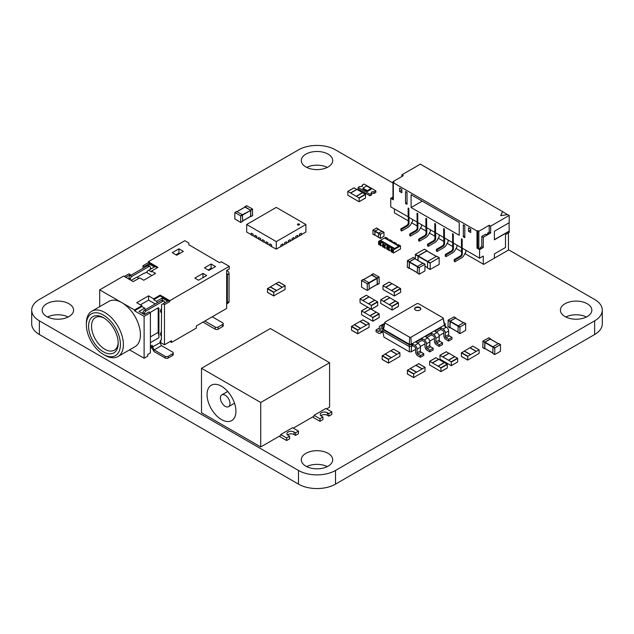 <?xml version="1.0" encoding="UTF-8"?>
<svg xmlns="http://www.w3.org/2000/svg" width="634" height="634" viewBox="0 0 634 634"><rect width="100%" height="100%" fill="white"/><g stroke="black" fill="none" stroke-linecap="round" stroke-linejoin="round"><path stroke-width="0.95" d="M594.637 320.844L594.637 334.522A26.176 15.113 0 0 0 602.3 323.839L602.3 310.161A26.176 15.113 0 0 1 594.637 320.844L335.513 470.452A26.176 15.113 0 0 1 298.487 470.452L298.487 484.13L39.363 334.522A26.176 15.113 0 0 1 31.7 323.839L31.7 310.161A26.176 15.113 0 0 1 39.363 299.478L298.487 149.87A26.176 15.113 0 0 1 335.513 149.87L392.961 183.044M508.452 249.725L594.637 299.478A26.176 15.113 0 0 1 602.3 310.161M594.637 334.522L335.513 484.13A26.176 15.113 0 0 1 298.487 484.13M31.7 310.161A26.176 15.113 0 0 0 39.363 320.844L39.363 334.522M298.487 470.452L39.363 320.844M327.31 466.6A15.707 9.066 0 0 0 306.69 466.6M305.897 466.172A15.707 9.066 0 0 0 323.007 468.138A15.707 9.066 0 0 0 332.707 459.769A15.707 9.066 0 0 0 317 450.695A15.707 9.066 0 0 0 301.293 459.769A15.707 9.066 0 0 0 305.897 466.172M586.434 317A15.707 9.066 0 0 0 565.813 317M565.021 316.572A15.707 9.066 0 0 0 582.131 318.537A15.707 9.066 0 0 0 591.831 310.161A15.707 9.066 0 0 0 576.124 301.095A15.707 9.066 0 0 0 560.424 310.161A15.707 9.066 0 0 0 565.021 316.572M327.31 167.4A15.707 9.066 0 0 0 306.69 167.4M305.897 166.964A15.707 9.066 0 0 0 323.007 168.929A15.707 9.066 0 0 0 332.707 160.56A15.707 9.066 0 0 0 317 151.486A15.707 9.066 0 0 0 301.293 160.56A15.707 9.066 0 0 0 305.897 166.964M68.187 317A15.707 9.066 0 0 0 47.566 317M46.773 316.572A15.707 9.066 0 0 0 63.883 318.537A15.707 9.066 0 0 0 73.576 310.161A15.707 9.066 0 0 0 57.876 301.095A15.707 9.066 0 0 0 42.169 310.161A15.707 9.066 0 0 0 46.773 316.572M88.586 326.185A20.938 12.094 60 0 1 103.397 317.642A20.938 12.094 60 0 1 118.201 343.287A20.938 12.094 60 0 1 103.397 351.838A20.938 12.094 60 0 1 88.586 326.185M118.186 342.4A18.846 10.881 60 0 1 114.302 350.206A18.846 10.881 60 0 1 99.776 345.158A18.846 10.881 60 0 1 91.55 326.185A18.846 10.881 60 0 1 95.449 317.563A18.846 10.881 60 0 1 104.158 318.102M86.367 324.909A24.084 13.9 -120 0 0 103.397 354.398A24.084 13.9 -120 0 0 120.42 344.571A24.084 13.9 -120 0 0 103.397 315.074A24.084 13.9 -120 0 0 86.367 324.909L86.367 323.197A26.176 15.113 -120 0 1 91.787 311.215A26.176 15.113 -120 0 1 111.956 318.228A26.176 15.113 -120 0 1 123.384 344.571A26.176 15.113 -120 0 1 117.964 356.554A26.176 15.113 -120 0 1 104.872 355.254L103.397 354.398M91.787 311.215L108.818 301.38A26.176 15.113 60 0 1 121.902 302.68A26.176 15.113 60 0 1 140.415 334.736A26.176 15.113 60 0 1 134.994 346.719L117.964 356.554M226.663 303.987A2.615 1.64 -124.5 0 0 226.79 303.924A2.615 1.64 -124.5 0 0 226.853 303.884A2.615 1.64 -124.5 0 0 227.376 302.695L227.376 274.831A2.615 1.64 -124.5 0 0 226.79 273.032A2.615 1.64 -124.5 0 0 226.663 272.85M226.663 270.829L227.051 270.559A2.615 1.64 55.5 0 1 228.47 271.875A2.615 1.64 55.5 0 1 229.056 273.666L229.056 301.538A2.615 1.64 55.5 0 1 228.533 302.727A2.615 1.64 55.5 0 1 228.47 302.767M204.822 321.058L215.188 327.041A2.092 1.213 0 0 0 218.151 327.041L222.589 324.481A2.092 1.213 0 0 0 223.208 323.625A2.092 1.213 0 0 0 222.589 322.769L212.224 316.786M223.208 323.625L223.208 325.765A2.092 1.213 180 0 1 222.589 326.613L218.151 329.181A2.092 1.213 180 0 1 215.188 329.181L203.007 322.112M172.614 353.756A2.092 1.213 0 0 0 173.233 352.908A2.092 1.213 0 0 0 172.614 352.052L161.512 345.641L154.11 349.913L165.212 356.324A2.092 1.213 0 0 0 168.176 356.324L172.614 353.756L172.614 355.468L168.176 358.036A2.092 1.213 180 0 1 165.212 358.036L154.11 351.624L151.241 346.972M173.233 352.908L173.233 354.612A2.092 1.213 180 0 1 172.614 355.468M157.216 267.754L148.332 262.627L148.332 261.771L184.835 240.698L188.829 243.012L188.829 244.978M157.367 302.719L156.55 301.308L153.737 299.684L153.737 298.836L160.18 295.111L169.801 300.667L229.254 266.343L221.258 261.731L219.554 262.714L188.829 244.716M229.254 266.343L229.254 268.911L226.663 270.409L226.663 308.449L196.31 325.979L196.31 328.111L171.505 342.431L170.023 341.575M144.116 358.25L144.116 316.358L150.409 312.721L150.409 352.908L147.746 354.446L147.746 356.149L144.116 358.25L129.574 349.849M143.007 268.269L143.007 265.709L144.409 266.518L148.998 263.871L148.998 265.892M148.332 262.627L143.007 265.709M148.332 261.771L157.961 267.334L151.518 271.051L155.592 273.397L143.744 280.236L139.67 277.89L133.227 281.607L123.606 276.052L99.697 289.857L99.697 306.65M153.737 298.836L148.554 295.84L136.714 302.68L141.889 305.675L134.487 309.947L99.697 289.857M178.915 248.821L172.25 252.673L176.688 255.233L183.353 251.389L178.915 248.821L178.915 253.093L175.951 254.805M211.114 263.998L204.457 267.841L208.895 270.409L215.56 266.557L211.114 263.998L211.114 268.269L208.158 269.981M202.975 273.397L194.828 278.104L198.529 280.236L206.676 275.536L202.975 273.397L202.975 277.676M171.505 342.431L171.505 340.72L164.475 344.785L164.475 304.605L169.801 301.522L169.801 300.667M160.402 342.431L164.475 344.785M164.475 304.605L163.065 303.789L161.583 304.645L161.305 339.792M161.583 339.61L161.512 339.65A2.092 1.213 -60 0 0 160.03 342.217L160.03 342.645L160.774 342.217L160.774 340.307M154.11 349.913L152.628 346.917L160.03 342.645L161.512 345.641M150.409 348.201L151.891 347.345L151.891 346.069A2.092 1.213 120 0 0 151.756 345.435M152.628 346.917L152.628 346.489A2.092 1.213 -60 0 0 152.192 345.538A2.092 1.213 -60 0 0 151.146 345.641L150.409 346.069M150.409 312.721L148.998 311.912L144.409 314.559L139.005 311.445L144.703 308.148L141.889 306.523L134.487 310.803L144.116 316.358M134.487 309.947L134.487 310.803M125.754 277.288L130.342 274.641L128.94 273.825L124.343 276.479M130.342 274.641L130.755 275.346M144.821 267.223L144.409 266.518M148.998 263.871L154.403 266.985L148.705 270.282L151.518 271.907L151.518 271.051M148.705 270.282L147.223 271.138L147.223 272.842L151.891 275.536M144.481 273.302L147.223 271.82M129.003 279.166A1.569 0.903 -60 0 1 128.94 278.762L128.94 278.104A2.092 1.213 -60 0 1 130.414 275.536L147.445 265.709A2.092 1.213 -60 0 1 148.491 265.598L149.973 266.454A2.092 1.213 120 0 0 148.927 266.557L131.896 276.392A2.092 1.213 120 0 0 130.414 278.96L130.414 279.618A1.569 0.903 120 0 0 130.485 280.022M144.568 273.349A1.569 0.903 -60 0 0 144.528 273.325A1.569 0.903 -60 0 0 143.744 273.397L137.079 277.248M149.941 269.569A2.092 1.213 -60 0 1 150.155 269.038A1.569 0.903 120 0 0 150.409 268.079L150.409 267.413A2.092 1.213 120 0 0 149.973 266.454M150.409 268.103L151.447 268.697M131.159 280.41L136.857 277.121L138.933 278.318M141.889 305.675L141.889 306.523M141.968 313.148L143.015 312.546M144.703 308.148L145.519 309.558M155.219 303.963L148.554 300.112L140.415 304.819M143.07 313.79A1.569 0.903 -60 0 1 143.007 313.386L143.007 312.721A2.092 1.213 -60 0 1 144.481 310.161L161.512 300.326A2.092 1.213 -60 0 1 162.558 300.223L164.04 301.079A2.092 1.213 120 0 0 162.993 301.182L145.963 311.017A2.092 1.213 120 0 0 144.481 313.576L144.481 314.242A1.569 0.903 120 0 0 144.512 314.504M150.361 312.697A1.569 0.903 -60 0 1 151.146 311.873L157.811 308.021A1.569 0.903 -60 0 1 158.595 307.942A1.569 0.903 -60 0 1 158.92 308.663L158.92 337.732A17.8 10.279 60 0 0 158.183 332.39L150.409 336.876M158.135 307.894A1.569 0.903 120 0 1 158.183 308.235L158.183 332.39M164.444 302.997A1.569 0.903 120 0 0 164.475 302.695L164.475 302.038A2.092 1.213 120 0 0 164.04 301.079M161.583 335.584A2.615 1.514 -60 0 1 160.481 334.261A2.615 1.514 -60 0 1 160.481 334.15A2.615 1.514 -60 0 1 161.583 331.669M161.583 312.499A2.615 1.514 -60 0 1 160.481 311.183A2.615 1.514 -60 0 1 160.481 311.072A2.615 1.514 -60 0 1 161.583 308.592M148.554 300.112L148.554 295.84M169.801 301.522L160.18 295.967L153.737 299.684M160.18 295.967L160.18 295.111M163.065 303.789L167.661 301.142L162.256 298.02L156.55 301.308M162.256 298.02L162.256 300.128M179.652 253.521L178.915 253.093M211.859 268.697L211.114 268.269M207.056 394.578A20.415 11.784 -120 0 0 215.972 415.127A20.415 11.784 -120 0 0 231.703 420.596A20.415 11.784 -120 0 0 235.927 411.252A20.415 11.784 -120 0 0 227.02 390.702A20.415 11.784 -120 0 0 211.288 385.234A20.415 11.784 -120 0 0 207.056 394.578M230.007 403.557A6.808 3.931 -120 0 0 227.035 396.71A6.808 3.931 -120 0 0 221.797 394.887A6.808 3.931 -120 0 0 220.386 398.001A6.808 3.931 -120 0 0 223.358 404.849A6.808 3.931 -120 0 0 228.597 406.671A6.808 3.931 -120 0 0 230.007 403.557M298.487 431.128L295.531 432.84L295.531 435.399L298.487 433.688L298.487 431.128L292.567 427.704L280.719 434.544L280.719 435.399L260.733 446.938L260.733 402.487L201.501 368.291L201.501 412.75L260.733 446.938M331.804 411.894L328.848 413.598L328.848 416.166L331.804 414.454L331.804 411.894L325.884 408.47L314.036 415.31L314.036 416.166L293.312 428.132M260.733 402.487L329.585 362.735L329.585 407.186L326.621 408.898M329.585 362.735L270.361 328.539L201.501 368.291M328.848 413.598L327.366 412.75A4.184 2.417 0 0 0 322.801 412.219A4.184 2.417 0 0 0 320.218 414.454A4.184 2.417 0 0 0 321.446 416.166L322.92 417.021L319.964 418.733L314.036 415.31M328.848 416.166L327.366 415.31A4.184 2.417 0 0 0 320.852 415.738M319.964 418.733L319.964 421.293L322.92 419.589L322.92 417.021M319.964 421.293L312.554 417.021M295.531 435.399L294.049 434.544A4.184 2.417 0 0 0 287.535 434.972M295.531 432.84L294.049 431.984A4.184 2.417 0 0 0 289.484 431.461A4.184 2.417 0 0 0 286.901 433.688A4.184 2.417 0 0 0 288.129 435.399L289.603 436.255L286.647 437.967L280.719 434.544M286.647 437.967L286.647 440.527L289.603 438.823L289.603 436.255M286.647 440.527L279.245 436.255M415.286 258.926L415.468 254.337L424.352 249.21L426.944 250.707L418.06 255.835L417.877 260.423M418.02 260.511L418.21 255.922L426.793 250.961L436.271 256.429M427.498 267.952L430.09 269.45L427.498 267.952L427.681 261.39L436.564 256.263L439.156 257.753L430.272 262.888L430.09 269.45L439.156 264.426L439.156 257.753M458.002 332.406L459.848 333.476L460.038 326.914L465.665 323.665L465.665 330.338L460.038 333.587L458.002 332.406L458.184 325.844L463.811 322.603L465.665 323.665M450.005 327.453L458.002 332.065L450.005 327.453L450.188 321.232L455.521 318.157L463.517 322.769M453.999 316.937L448.19 320.075L448.008 326.637L449.855 327.707L450.045 321.145L455.672 317.896L455.854 318.26M448.008 326.637L450.259 327.691M371.381 275.085L371.564 274.728L377.19 277.977L377.373 284.539L379.227 283.469L379.045 276.907L373.228 273.761M379.227 283.469L376.968 284.515M377.23 284.278L369.234 288.898L377.23 284.278L377.04 278.057L371.524 275.093M369.234 289.239L367.197 290.412L361.57 287.162L361.57 280.497L367.197 283.747L367.379 290.309L369.234 289.239L369.043 282.677L363.234 279.539M492.8 353.352L494.647 354.422L494.837 347.86L500.464 344.611L500.464 351.284L494.837 354.533L492.8 353.352L492.983 346.79L498.609 343.541L500.464 344.611M484.804 348.399L492.8 353.011L484.804 348.399L484.986 342.178L490.32 339.095L498.316 343.715M488.798 337.882L482.989 341.021L482.799 347.583L484.653 348.652L484.836 342.091L490.462 338.841L490.653 339.206M482.799 347.583L485.058 348.629M378.45 229.326L374.932 230.974L372.895 230.229L372.951 234.2L375.074 235.166M376.596 228.089L373.085 229.912M372.895 234.073L374.749 235.143L374.932 230.974M378.339 229.349L375.043 231.045L374.86 234.952L378.45 237.029L374.86 234.952M380.487 234.184L380.297 238.352L378.45 237.282L380.352 238.471L384.006 236.213L383.95 232.25L380.487 234.184L375.043 231.045M378.45 237.282L378.633 233.114L382.151 231.299M417.283 272.992L419.129 274.062L419.32 267.5L424.946 264.251L424.946 270.924L419.32 274.173L417.283 272.992L417.465 266.431L423.092 263.181L424.946 264.251M409.287 268.039L417.283 272.652L409.287 268.039L409.469 261.818L414.802 258.743L422.799 263.356M413.281 257.523L407.472 260.661L407.29 267.223L409.136 268.293L409.326 261.731L414.953 258.482L415.135 258.846M407.29 267.223L409.54 268.277M234.786 218.881L234.842 212.517L240.595 215.782L240.73 222.463L234.786 218.881M236.633 211.574L242.45 214.712L240.595 215.782M242.632 221.274L240.777 222.344L242.632 221.274L242.45 214.712L250.628 210.417L240.777 216.099M250.628 216.313L242.632 220.933L250.628 216.313L250.628 210.417M244.93 207.128L250.446 210.1M244.779 207.12L244.962 206.763L250.779 210.329L250.779 216.574L250.375 216.551M246.626 205.804L252.443 208.943L250.588 210.012M252.625 215.505L250.779 216.574L252.625 215.505L252.443 208.943M362.165 185.088A1.569 0.903 180 0 1 362.624 185.73A1.569 0.903 180 0 1 361.649 186.57A1.569 0.903 180 0 1 359.938 186.372L358.091 187.442L359.938 188.512L369.939 194.281L371.786 193.212A1.569 0.903 180 0 1 371.326 192.57A1.569 0.903 180 0 1 372.293 191.737A1.569 0.903 180 0 1 374.005 191.928L375.859 190.866L364.011 184.026L362.165 185.088L362.165 186.372M374.005 191.928L374.005 193.473L375.859 192.403L375.859 190.866M358.091 187.442L358.091 188.98L369.939 195.819L371.786 194.749L371.786 193.212M369.939 194.281L369.939 195.819M371.786 193.473A1.569 0.903 180 0 1 374.005 193.473M367.348 191.5L371.048 189.368L371.048 188.512L366.603 185.944L362.902 188.084L362.902 188.94L367.348 191.5L367.348 190.652L371.048 188.512M362.902 188.084L367.348 190.652M453.445 243.091L453.445 248.908A2.092 1.213 120 0 1 451.971 251.476L451.226 251.048A2.092 1.213 120 0 0 452.708 248.48L452.708 234.976A1.046 0.602 120 0 1 453.096 234.001M457.003 245.144L456.924 247.07M451.971 251.476L446.043 254.892L446.043 256.604L452.589 252.823A5.238 3.019 120 0 0 455.933 248.449L457.003 247.03M451.226 251.048L445.306 254.464L445.306 256.176L446.043 256.604M446.043 254.892L445.306 254.464M483.282 256.049L483.282 264.172L464.833 253.521L483.655 264.386L494.385 258.181L494.385 253.909L505.496 247.498L505.496 234.675L509.197 232.535L509.197 231.251L494.385 239.803L494.385 231.251L509.197 222.708L509.197 215.441L490.684 226.124L490.684 232.963L483.282 237.243L483.282 247.498L479.581 249.637L479.581 258.181L483.282 256.049M465.887 250.279L465.808 252.197M448.119 240.017L448.04 241.942M439.235 234.889L439.156 236.815M430.351 229.762L430.272 231.679M421.467 224.626L421.388 226.552M412.583 219.499L412.504 221.424M394.443 209.03L394.443 212.873L408.288 220.87L394.808 213.087M461.592 251.643L455.949 248.385L461.592 251.643M452.708 246.515L447.065 243.258L452.708 246.515M443.824 241.388L438.181 238.13L443.824 241.388M434.94 236.26L429.297 233.003L434.94 236.26M426.056 231.125L420.413 227.868L426.056 231.125M417.172 225.997L411.529 222.74L417.172 225.997M479.581 258.181L462.186 248.14L462.186 239.248L461.441 238.82L461.592 253.608A2.092 1.213 120 0 1 460.11 256.176L454.19 259.591L454.19 261.303L454.927 261.731L461.473 257.959A5.238 3.019 120 0 0 464.817 253.576L465.887 252.158M461.441 247.712L453.302 243.012L453.302 234.12L452.557 233.692L452.708 242.497M452.557 242.584L444.418 237.877L444.418 228.993L443.673 228.565L443.824 243.353A2.092 1.213 120 0 1 442.342 245.913L436.422 249.336L436.422 251.048L437.159 251.476L443.705 247.696A5.238 3.019 120 0 0 447.049 243.321L448.119 241.895M462.329 248.227L462.329 254.036A2.092 1.213 120 0 1 460.855 256.604L454.927 260.019L454.927 261.731M392.961 197.063L390.742 198.339L390.742 206.89L408.288 216.852L408.288 222.835A2.092 1.213 120 0 1 406.806 225.403L400.886 228.819L400.886 230.53L401.623 230.958L408.161 227.178A5.238 3.019 120 0 0 411.514 222.803L412.583 221.385M509.197 215.441L507.715 214.585L500.686 215.655L502.532 211.59L420.35 164.151L401.845 174.833L401.845 176.545M409.025 217.446L409.025 223.263A2.092 1.213 120 0 1 407.543 225.823L401.623 229.246L401.623 230.958M443.673 237.457L435.534 232.749L435.534 223.857L434.789 223.43L434.789 232.321L426.65 227.622L426.65 218.73L425.905 218.302L425.905 227.194L417.758 222.494L417.758 213.603L417.021 213.175L417.172 227.963A2.092 1.213 120 0 1 415.69 230.53L409.77 233.946L409.77 235.658L410.507 236.086L417.045 232.306A5.238 3.019 120 0 0 420.397 227.931L421.467 226.512M417.021 222.066L408.875 217.367L408.875 208.475L408.137 208.047L408.137 216.939M444.561 237.964L444.561 243.781A2.092 1.213 120 0 1 443.079 246.341L437.159 249.764L437.159 251.476M417.909 222.582L417.909 228.391A2.092 1.213 120 0 1 416.427 230.958L410.507 234.374L410.507 236.086M425.905 227.194L426.056 233.09A2.092 1.213 120 0 1 424.574 235.658L418.654 239.081L418.654 240.785L419.391 241.213L425.929 237.441A5.238 3.019 120 0 0 429.281 233.058L430.351 231.64M435.677 232.837L435.677 238.653A2.092 1.213 120 0 1 434.195 241.213L428.275 244.637L428.275 246.341L434.821 242.568A5.238 3.019 120 0 0 438.165 238.194L439.235 236.767M426.793 227.709L426.793 233.518A2.092 1.213 120 0 1 425.311 236.086L419.391 239.501L419.391 241.213M434.789 232.321L434.94 238.226A2.092 1.213 120 0 1 433.458 240.785L427.538 244.209L427.538 245.913L428.275 246.341M461.98 239.129A1.046 0.602 120 0 0 461.592 240.104L461.592 247.625M479.581 249.637L476.99 248.14L476.99 231.038L393.334 182.743L394.071 182.315L392.961 181.673L403.327 175.689L401.845 174.833M390.742 198.339L393.334 199.837L393.334 182.743M407.028 204.322L405.546 203.474L405.546 191.5L407.028 192.356L407.028 204.322M459.222 222.494L411.101 194.709L411.101 207.532L459.222 235.317L459.222 222.494M468.478 231.251L470.697 232.535L470.697 229.12L468.478 227.836L468.478 231.251L470.697 229.976M463.296 236.815L464.777 237.663L464.777 225.696L463.296 224.84L463.296 236.815L464.777 235.959M401.845 189.368L399.626 188.084L399.626 191.5L401.845 192.784L401.845 189.368M502.532 211.59L507.477 214.617M509.047 222.796L509.197 231.251M509.047 231.172L494.385 239.636M476.99 231.038L477.735 230.618L478.844 231.251L489.21 225.268L489.21 232.107L490.684 232.963M490.684 226.124L489.21 225.268M483.282 237.243L481.8 236.387L485.501 234.247L486.246 234.675L488.465 233.391L487.728 232.963L489.21 232.107M483.282 247.498L481.8 246.642L481.8 236.387M477.735 230.618L477.735 247.712L479.581 248.782L481.063 247.926L480.326 247.498L481.8 246.642M477.735 247.712L476.99 248.14M480.326 247.498L480.326 248.354M454.927 260.019L454.19 259.591M393.334 198.981L392.216 198.339L392.961 197.911M408.668 208.356A1.046 0.602 120 0 0 408.288 209.331L408.288 216.852M401.623 229.246L400.886 228.819M417.56 213.484A1.046 0.602 120 0 0 417.172 214.458L417.172 221.979M410.507 234.374L409.77 233.946M444.212 228.874A1.046 0.602 120 0 0 443.824 229.841L443.824 237.37M437.159 249.764L436.422 249.336M426.444 218.611A1.046 0.602 120 0 0 426.056 219.586L426.056 227.107M419.391 239.501L418.654 239.081M435.328 223.739A1.046 0.602 120 0 0 434.94 224.713L434.94 232.242M428.275 244.637L427.538 244.209M407.028 202.618L405.546 203.474M422.204 201.121L411.101 207.532M401.845 190.224L399.626 191.5M493.648 258.609L508.452 250.065L508.452 232.963M500.765 215.639L502.532 211.764M478.844 231.251L478.844 248.354M392.961 181.673L392.961 198.767M487.728 232.963L487.728 233.819M394.221 292.123L382.936 285.657L383.039 289.516L394.324 295.983L400.617 292.345L394.364 295.888L394.221 292.123L400.514 288.486L397.7 287.036M394.364 292.377L400.656 288.747L400.656 292.25L394.324 295.983M385.852 287.289L392.145 283.66L397.7 286.964M391.408 290.499L397.7 286.869M389.181 282.122L392.105 283.683M276.654 294.176L273.729 295.983L273.84 292.123L285.118 285.657L285.015 289.516L276.654 294.176M270.361 287.036L267.548 288.486L273.84 292.123M267.397 292.25L273.69 295.888L267.437 292.345L267.548 288.486M282.201 287.289L275.909 283.66L270.361 286.869L276.654 290.499M278.873 282.122L276.059 283.572L282.352 287.21M383.633 305.073L380.669 303.361L380.82 299.771L391.994 306.23L392.105 310.089L383.633 305.073M389.878 297.79L387.112 296.141L380.82 299.771M395.481 301.071L389.926 297.766L383.633 301.396M398.437 306.357L392.145 309.986L398.437 306.357L398.437 302.854L395.624 301.055L389.331 304.692M395.481 300.968L389.181 304.605M360.683 332.002L357.766 333.809L357.869 329.949L369.154 323.483L369.043 327.342L360.683 332.002M354.39 324.862L351.577 326.32L357.869 329.949M351.426 330.076L357.719 333.714L351.474 330.179L351.577 326.32M366.23 325.123L359.938 321.486L354.39 324.695L360.683 328.325M362.902 319.948L360.088 321.406L366.381 325.036M368.6 307.68L360.088 302.767L359.985 298.907L371.27 305.374L371.27 309.226M369.154 296.934L366.381 295.286L360.088 298.923M374.749 300.215L369.194 296.91L362.902 300.54M377.706 305.501L371.413 309.138L377.706 305.501L377.706 301.998L374.892 300.199L368.6 303.837M374.749 300.12L368.457 303.749M376.231 312.182L367.863 307.252L361.57 310.89L372.752 317.341L372.752 321.192L361.57 314.733L361.57 310.89M370.628 308.901L364.233 312.427M379.187 317.468L372.895 321.105L379.187 317.468L379.187 313.965L376.374 312.174L370.082 315.803M370.676 308.877L364.384 312.514M376.231 312.087L369.939 315.716M478.987 349.786L467.813 356.237L467.702 360.096L479.138 353.376L479.098 349.778L472.695 346.148L469.929 347.804M464.334 351.085L469.881 347.773L476.174 351.41M470.626 354.612L464.334 350.982M461.37 356.363L467.662 360.001L461.37 356.363L461.37 352.861L464.334 351.149M359.05 197.871L347.765 191.405L347.876 195.264L359.05 201.723L365.453 198.093L359.201 201.636L359.05 197.871L365.342 194.242L362.529 192.784M359.201 198.125L365.493 194.495L365.493 197.998L359.153 201.731M350.689 193.045L356.982 189.407L362.529 192.712M356.237 196.247L362.529 192.617M354.018 187.87L356.934 189.431M451.226 361.792L439.941 355.333L440.044 359.185L451.226 365.644L457.621 362.022L451.376 365.556L451.226 361.792L457.518 358.162L454.705 356.712M451.376 362.054L457.669 358.416L457.669 361.927L451.329 365.652M442.857 356.966L449.157 353.336L454.705 356.641M448.412 360.167L454.705 356.538M446.193 351.791L449.11 353.36M416.578 375.819L413.661 377.618L413.764 373.767L425.049 367.3L424.946 371.159L416.578 375.819M410.285 368.679L407.472 370.129L413.764 373.767M407.321 373.894L413.614 377.523L407.369 373.989L407.472 370.129M422.133 368.933L415.841 365.303L410.285 368.505L416.578 372.142M418.797 363.765L415.983 365.216L422.276 368.845M399.769 352.773L388.594 359.232L388.491 363.092L399.919 356.363L399.88 352.766L393.476 349.144L390.71 350.792M385.115 354.073L390.663 350.768L396.955 354.398M391.408 357.608L385.115 353.97M382.151 359.359L388.444 362.989L382.151 359.359L382.151 355.856L385.115 354.144M432.499 366.626L429.535 364.915L429.686 361.325L440.86 367.783L440.963 371.635L432.499 366.626M438.744 359.343L435.978 357.695L429.686 361.325M444.339 362.624L438.791 359.319L432.499 362.949M447.303 367.91L441.01 371.54L447.303 367.91L447.303 364.399L444.489 362.608L438.197 366.238M444.339 362.521L438.046 366.159M388 239.707L388 238.653L385.702 237.322L384.561 237.988M380.408 240.294L394.625 248.504L398.699 246.151L384.481 237.948L378.601 241.427L380.535 242.117L380.384 245.54L380.891 245.833L380.891 242.751A1.292 0.745 0 0 1 382.302 242.592A1.292 0.745 0 0 1 383.094 243.282A1.292 0.745 0 0 1 382.722 243.805L385.092 245.176L385.012 248.211L384.576 247.957L384.576 244.882M382.722 245.833A1.292 0.745 0 0 0 380.891 245.833M384.576 247.529L382.722 246.888L382.722 243.805M386.914 248.251A1.292 0.745 0 0 0 385.092 248.251M388.777 249.954L386.914 249.305L386.914 246.23A1.292 0.745 0 0 0 387.295 245.707A1.292 0.745 0 0 0 386.494 245.017A1.292 0.745 0 0 0 385.092 245.176M387.422 249.598L387.422 246.523L388.919 246.959L388.777 250.382L389.213 250.636L389.284 247.601A1.292 0.745 0 0 1 390.695 247.434A1.292 0.745 0 0 1 391.487 248.124A1.292 0.745 0 0 1 391.107 248.655L393.405 249.978L400.514 245.873L400.514 248.948L395.481 251.857L393.405 253.053L393.405 249.978M391.107 250.676A1.292 0.745 0 0 0 389.284 250.676M392.969 252.38L391.107 251.73L391.107 248.655M380.384 245.112L378.601 244.502L378.601 241.427M386.138 238.004L386.138 237.576M392.192 242.125L392.192 241.071L389.823 239.707A1.292 0.745 0 0 1 388.42 239.866A1.292 0.745 0 0 1 387.62 239.177A1.292 0.745 0 0 1 388 238.653M379.932 240.658L380.519 240.746M392.192 241.071A1.292 0.745 0 0 0 391.82 241.602A1.292 0.745 0 0 0 392.612 242.291A1.292 0.745 0 0 0 394.023 242.125L394.53 242.846M394.53 242.418L396.393 243.496A1.292 0.745 0 0 0 396.012 244.019A1.292 0.745 0 0 0 396.813 244.708A1.292 0.745 0 0 0 398.215 244.55L398.723 245.271M396.393 244.55L396.393 243.496M393.405 253.053L392.969 252.808L392.969 249.725M388.777 247.308L389.284 247.601M387.422 246.523L386.914 246.23M380.384 242.457L380.891 242.751M379.029 244.756L379.029 241.681M398.699 246.151L399.143 246.578M384.719 243.163L380.297 240.872M390.338 240.429L390.338 240.001M398.723 244.843L400.514 245.873M384.497 243.297L394.736 249.21M391.622 252.023L391.622 248.948M392.208 251.936L392.208 248.861M388.016 249.519L388.016 246.436M383.229 247.181L383.229 244.098M383.816 247.094L383.816 244.019M379.623 244.669L379.623 241.594M394.625 248.504L394.776 249.099M297.75 224.071A1.046 0.602 0 0 0 297.441 224.499A1.046 0.602 0 0 0 298.091 225.062A1.046 0.602 0 0 0 299.232 224.927A1.046 0.602 0 0 0 299.541 224.499A1.046 0.602 0 0 0 298.891 223.945A1.046 0.602 0 0 0 297.75 224.071M299.525 224.587A1.046 0.602 0 0 0 298.82 224.103A1.046 0.602 0 0 0 297.75 224.246A1.046 0.602 0 0 0 297.457 224.587M280.91 244.914L282.835 243.884L280.91 244.914L280.91 246.452L276.281 249.122L269.727 245.596L269.799 243.844L271.653 244.914L271.653 246.452M269.727 245.342L267.952 244.312L267.952 242.774L266.098 241.705L266.026 243.456L268.103 244.399M266.026 243.202L264.402 242.259M262.325 241.063L260.55 240.04L260.55 238.503L258.696 237.433L258.624 239.184L260.693 240.127M258.624 238.931L256.849 237.901L256.849 236.363L254.995 235.293L254.923 237.045L256.992 237.988M254.923 236.791L253.148 235.769L253.148 234.223L251.294 233.161L251.222 234.913L253.291 235.848M251.222 234.651L246.666 232.028L246.666 224.499L276.281 207.405L305.897 224.499L276.281 241.602L246.666 224.499M305.897 224.499L305.897 232.028L301.34 234.651M299.414 234.223L301.34 233.201L299.414 234.223L299.414 235.769L297.639 236.791M295.713 236.363L297.639 235.341L295.713 236.363L295.713 237.901L293.938 238.931M292.012 238.503L293.938 237.473L292.012 238.503L292.012 240.04L290.237 241.063M288.312 240.635L290.237 239.612L288.312 240.635L288.312 242.18L286.536 243.202M284.611 242.774L286.536 241.752L284.611 242.774L284.611 244.312L282.835 245.342M276.281 249.122L276.281 241.602M264.251 240.635L262.325 239.612L264.251 240.635L264.251 242.18M271.653 244.914L269.727 243.884M271.582 244.954L271.582 246.666M267.952 242.774L266.026 241.752M267.881 242.814L267.881 244.526M262.325 239.612L262.325 241.324L264.251 242.346M264.172 240.682L264.172 242.394M258.624 237.473L260.55 238.503M260.471 238.542L260.471 240.254M256.849 236.363L254.923 235.341M256.77 236.403L256.77 238.115M253.148 234.223L251.222 233.201M253.069 234.271L253.069 235.975M299.272 235.848L301.34 234.913L301.34 233.201M299.494 234.271L299.494 235.975M295.563 237.988L297.639 237.045L297.639 235.341M295.793 236.403L295.793 238.115M291.862 240.127L293.938 239.184L293.938 237.473M292.084 238.542L292.084 240.254M288.161 242.259L290.237 241.324L290.237 239.612M288.383 240.682L288.383 242.394M284.46 244.399L286.536 243.456L286.536 241.752M284.682 242.814L284.682 244.526M280.759 246.539L282.835 245.596L282.835 243.884M280.981 244.954L280.981 246.666M443.824 332.985L439.156 335.687M434.417 338.413L429.749 341.108M425.018 343.842L420.35 346.536M415.619 349.271L411.157 351.846L409.413 351.846L383.982 337.161L382.706 331.21L382.706 328.008L383.697 327.437M382.706 328.475L381.557 327.818A1.046 0.602 -120 0 0 381.034 327.762A1.046 0.602 -120 0 0 380.82 328.238L380.82 331.875A3.138 1.815 60 0 1 380.17 333.31A3.138 1.815 60 0 1 378.601 333.159L376.01 331.661L376.01 329.949L378.601 331.447A1.046 0.602 -120 0 0 379.124 331.503A1.046 0.602 -120 0 0 379.338 331.019L379.338 327.39A3.138 1.815 60 0 1 379.988 325.947A3.138 1.815 60 0 1 381.557 326.106L383.713 327.35M384.814 322.215L417.093 303.575L418.281 303.575L443.158 317.943L443.158 318.625L410.88 337.264L409.691 337.264L384.814 322.896L384.814 322.215L383.538 328.166L382.706 328.008M411.157 351.846L411.577 346.386L408.985 346.386L382.706 331.21M412.655 345.768L414.874 347.052A1.046 0.602 60 0 1 415.619 348.328L415.619 351.965A3.138 1.815 -120 0 0 417.838 355.809L420.429 357.307L420.429 355.595L417.838 354.105A1.046 0.602 60 0 1 417.093 352.821L417.093 349.183A3.138 1.815 -120 0 0 414.874 345.34L412.655 344.056L412.655 345.768L411.577 346.386L411.577 344.674L408.985 344.674L382.706 329.506L383.538 329.339L383.538 328.166M422.054 340.339L424.281 341.623A1.046 0.602 60 0 1 425.018 342.899L425.018 346.536A3.138 1.815 -120 0 0 427.237 350.38L429.828 351.878L429.828 350.166L427.237 348.676A1.046 0.602 60 0 1 426.5 347.392L426.5 343.755A3.138 1.815 -120 0 0 424.281 339.911L422.054 338.627L422.054 340.339L417.465 342.986M436.271 332.129L440.86 329.482L440.86 327.77L434.789 331.273L437.008 332.557A3.138 1.815 -120 0 1 439.235 336.408L439.235 340.038A1.046 0.602 60 0 0 439.972 341.322L442.564 342.82L442.564 344.524L439.235 346.449L436.644 344.951A3.138 1.815 -120 0 1 434.417 341.108L434.417 337.47A1.046 0.602 60 0 0 433.68 336.194L431.461 334.911L426.872 337.557M409.413 351.846L409.271 344.199L383.538 329.339L384.814 322.896M379.988 325.947L383.316 324.022A3.138 1.815 60 0 1 384.442 323.974M415.468 310.074A3.138 1.815 0 0 0 418.892 310.47A3.138 1.815 0 0 0 420.833 308.79A3.138 1.815 0 0 0 417.687 306.975A3.138 1.815 0 0 0 414.549 308.79A3.138 1.815 0 0 0 415.468 310.074M444.276 323.158L445.266 323.728L445.266 325.226L444.196 325.844L446.415 327.128L443.079 329.054L440.86 327.77M445.266 326.938L445.266 325.226L444.434 325.068L443.158 318.625M412.655 344.056L411.577 344.674L411.3 344.199L410.88 337.264M440.86 329.482L443.079 330.766A1.046 0.602 60 0 1 443.824 332.05L443.824 335.679A3.138 1.815 -120 0 0 446.043 339.523L448.634 341.021L448.634 339.309L446.043 337.819A1.046 0.602 60 0 1 445.306 336.535L445.306 332.898A3.138 1.815 -120 0 0 443.079 329.054M422.054 338.627L415.983 342.13L418.21 343.414L414.874 345.34M431.461 334.911L431.461 333.199L425.39 336.702L427.609 337.985L424.281 339.911M376.01 329.949L379.338 328.032M445.266 323.728L444.434 323.895L444.434 325.068L411.3 344.199L409.271 344.199L409.691 337.264M444.434 323.895L443.158 317.943M420.81 309.004A3.138 1.815 0 0 0 417.687 307.403A3.138 1.815 0 0 0 414.573 309.004M448.634 341.021L451.971 339.095L451.971 337.391L449.379 335.893A1.046 0.602 60 0 1 448.634 334.609L448.634 330.98A3.138 1.815 -120 0 0 446.415 327.128M420.429 357.307L423.758 355.381L423.758 353.677L421.166 352.179A1.046 0.602 60 0 1 420.429 350.895L420.429 347.266A3.138 1.815 -120 0 0 418.21 343.414M439.235 346.449L439.235 344.738L436.644 343.248A1.046 0.602 60 0 1 435.899 341.964L435.899 338.326A3.138 1.815 -120 0 0 433.68 334.483L431.461 333.199M429.828 351.878L433.165 349.952L433.165 348.248L430.573 346.75A1.046 0.602 60 0 1 429.828 345.467L429.828 341.837A3.138 1.815 -120 0 0 427.609 337.985M451.971 337.391L448.634 339.309M423.758 353.677L420.429 355.595M442.564 342.82L439.235 344.738M433.165 348.248L429.828 350.166M335.513 470.452L335.513 484.13M229.056 301.538L227.376 302.695M227.376 274.831L229.056 273.666M222.589 324.481L222.589 326.613M218.151 329.181L218.151 327.041M215.188 327.041L215.188 329.181M168.176 358.036L168.176 356.324M165.212 356.324L165.212 358.036M151.891 346.069L152.628 346.489M130.414 279.618L128.94 278.762M128.94 278.104L130.414 278.96M131.896 276.392L130.414 275.536M147.445 265.709L148.927 266.557M158.183 308.235L158.92 308.663M150.409 342.645L158.92 337.732M144.481 314.242L143.007 313.386M143.007 312.721L144.481 313.576M145.963 311.017L144.481 310.161M161.512 300.326L162.993 301.182M327.366 415.31L327.366 412.75M294.049 434.544L294.049 431.984M415.286 254.654L417.877 256.152M415.468 254.337L418.06 255.835M425.129 266.24L427.498 267.611L425.129 266.24M418.21 255.922L430.272 262.888M418.02 256.239L430.09 263.205M450.005 321.549L459.848 327.239M450.188 321.232L460.038 326.914M448.008 320.4L449.855 321.47M448.19 320.075L450.045 321.145M453.817 316.826L455.672 317.896M377.373 278.294L379.227 277.224M377.19 277.977L379.045 276.907M371.564 274.728L373.418 273.658M363.718 279.602L371.714 274.982M367.197 283.747L377.04 278.057M367.379 284.064L377.23 278.381M361.57 280.497L363.417 279.428M484.804 342.495L494.647 348.185M484.986 342.178L494.837 347.86M482.799 341.346L484.653 342.408M482.989 341.021L484.836 342.091M488.616 337.771L490.462 338.841M378.268 229.056L376.414 227.986M374.749 231.299L372.895 230.229M380.297 234.501L374.86 231.362M381.747 231.323L378.157 229.246M383.816 232.258L381.969 231.188M409.287 262.135L419.129 267.825M409.469 261.818L419.32 267.5M407.29 260.986L409.136 262.056M407.472 260.661L409.326 261.731M413.099 257.412L414.953 258.482M236.823 211.463L234.968 212.533M245.112 207.017L237.116 211.637M246.816 205.693L244.962 206.763M252.625 209.26L250.779 210.329M453.445 248.908L452.708 248.48M453.302 235.317L452.708 234.976M462.186 240.444L461.592 240.104M462.329 254.036L461.592 253.608M460.855 256.604L460.11 256.176M408.875 209.672L408.288 209.331M409.025 223.263L408.288 222.835M407.543 225.823L406.806 225.403M417.758 214.799L417.172 214.458M417.909 228.391L417.172 227.963M416.427 230.958L415.69 230.53M444.418 230.19L443.824 229.841M444.561 243.781L443.824 243.353M443.079 246.341L442.342 245.913M426.65 219.927L426.056 219.586M426.793 233.518L426.056 233.09M425.311 236.086L424.574 235.658M435.534 225.054L434.94 224.713M435.677 238.653L434.94 238.226M434.195 241.213L433.458 240.785M391.55 290.586L397.843 286.948M383.039 285.665L389.331 282.035M385.702 287.21L391.994 283.572M267.397 288.747L273.69 292.377M270.211 286.948L276.503 290.586M278.722 282.035L285.015 285.665M389.775 297.679L383.483 301.316M398.437 302.854L392.145 306.484M398.295 302.592L391.994 306.23M351.426 326.573L357.719 330.211M354.24 324.782L360.532 328.412M362.751 319.861L369.043 323.498M369.043 296.823L362.751 300.461M377.706 301.998L371.413 305.628M377.563 301.736L371.27 305.374M379.187 313.965L372.895 317.594M379.045 313.711L372.752 317.341M476.324 351.323L470.032 347.694M467.662 356.498L461.37 352.861M467.813 356.237L461.52 352.607M470.476 354.699L464.183 351.07M356.387 196.334L362.68 192.696M347.876 191.42L354.168 187.783M350.539 192.958L356.831 189.32M448.563 360.255L454.855 356.625M440.044 355.341L446.344 351.712M442.714 356.879L449.007 353.249M407.321 370.391L413.614 374.02M410.135 368.592L416.427 372.221M418.654 363.678L424.946 367.308M397.106 354.319L390.813 350.681M388.444 359.486L382.151 355.856M388.594 359.232L382.302 355.595M391.257 357.695L384.965 354.057M438.641 359.232L432.348 362.862M447.303 364.399L441.01 368.037M447.152 364.146L440.86 367.783M380.82 328.238L381.557 327.818M381.557 326.106L384.323 324.505M378.601 331.447L379.338 331.019M380.82 331.875L382.706 330.782M437.008 332.557L433.68 334.483M448.634 330.98L445.306 332.898M448.634 334.609L445.306 336.535M449.379 335.893L446.043 337.819M420.429 347.266L417.093 349.183M420.429 350.895L417.093 352.821M421.166 352.179L417.838 354.105M439.235 336.408L435.899 338.326M439.235 340.038L435.899 341.964M439.972 341.322L436.644 343.248M429.828 341.837L426.5 343.755M429.828 345.467L426.5 347.392M430.573 346.75L427.237 348.676M226.853 303.884L228.533 302.727M221.797 394.887L227.717 391.463M228.597 406.671L234.525 403.256M424.479 249.194L427.07 250.692M425.129 266.328L427.498 267.699M426.928 250.945L436.351 256.39M427.554 268.071L430.145 269.569M436.699 256.247L439.291 257.745M458.057 332.525L459.904 333.595M463.945 322.587L465.792 323.657M450.061 327.572L458.002 332.153M455.648 318.141L463.597 322.73M448.064 326.756L449.91 327.826M453.952 316.818L455.798 317.888M377.325 284.658L379.172 283.588M371.437 274.712L373.283 273.642M369.234 288.985L377.175 284.397M363.639 279.554L371.579 274.966M367.324 290.427L369.178 289.358M361.435 280.482L363.29 279.412M492.848 353.471L494.702 354.541M498.744 343.533L500.591 344.603M484.859 348.518L492.8 353.098M490.447 339.087L498.387 343.668M482.854 347.701L484.709 348.771M488.743 337.763L490.597 338.825M378.395 229.04L376.541 227.971M374.805 235.262L372.951 234.2M378.45 237.116L374.916 235.071M381.819 231.275L378.284 229.231M383.95 232.25L382.096 231.18M380.352 238.471L378.506 237.401M417.338 273.111L419.185 274.181M423.227 263.173L425.073 264.243M409.342 268.158L417.283 272.739M414.929 258.727L422.87 263.308M407.337 267.342L409.192 268.412M413.225 257.404L415.08 258.474M236.688 211.455L234.842 212.517M242.576 221.393L240.73 222.463M250.573 216.44L242.632 221.02M244.978 207.009L237.037 211.59M246.681 205.678L244.835 206.747M252.57 215.623L250.723 216.693M391.447 290.57L397.74 286.94M382.936 285.657L389.228 282.027M267.437 292.345L273.729 295.983M270.314 286.94L276.606 290.57M278.825 282.027L285.118 285.657M387.009 296.133L380.717 299.763M398.398 306.452L392.105 310.089M395.521 301.047L389.228 304.677M351.474 330.179L357.766 333.809M354.343 324.767L360.635 328.404M362.862 319.853L369.154 323.483M366.278 295.278L359.985 298.907M377.666 305.596L371.373 309.233M374.789 300.191L368.497 303.821M367.76 307.244L361.467 310.874M379.148 317.563L372.855 321.2M376.271 312.158L369.979 315.795M479.098 349.778L472.798 346.14M467.702 360.096L461.409 356.466M470.579 354.691L464.286 351.054M356.284 196.326L362.577 192.688M347.765 191.405L354.057 187.775M448.46 360.247L454.752 356.617M439.941 355.333L446.233 351.696M407.369 373.989L413.661 377.618M410.238 368.584L416.538 372.213M418.757 363.662L425.049 367.3M399.88 352.766L393.587 349.136M388.491 363.092L382.191 359.454M391.36 357.679L385.068 354.049M435.867 357.679L429.575 361.317M447.255 368.005L440.963 371.635M444.386 362.6L438.094 366.23M382.825 331.78L380.17 333.31"/></g></svg>

